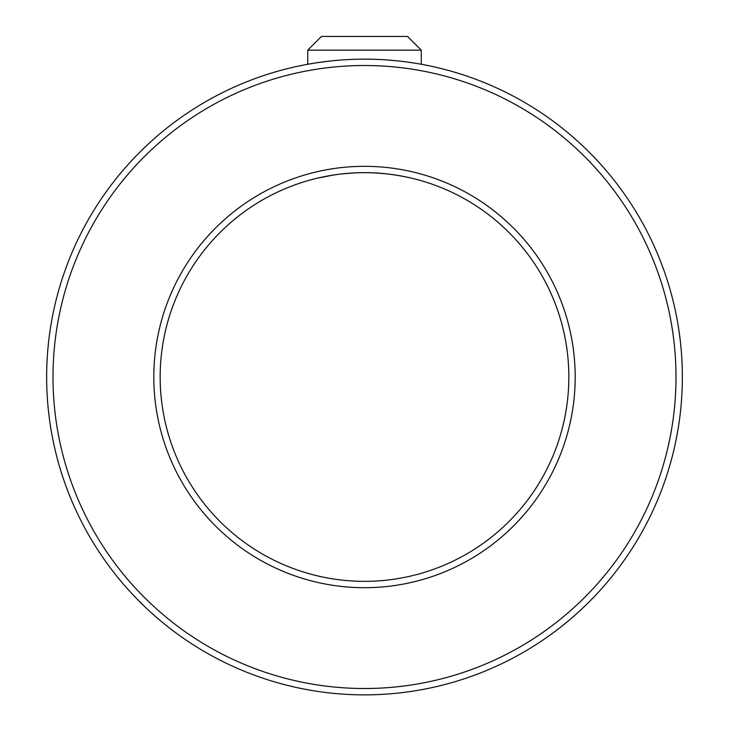 <?xml version="1.0" encoding="UTF-8"?>
<svg xmlns="http://www.w3.org/2000/svg" width="729" height="729" viewBox="0 0 729 729"><rect width="100%" height="100%" fill="white"/><g stroke="black" fill="none" stroke-linecap="round" stroke-linejoin="round"><path stroke-width="1.09" d="M46.647 377.011A317.853 317.853 0 0 1 364.5 59.158A317.853 317.853 0 0 1 682.353 377.011A317.853 317.853 0 0 1 364.5 694.865A317.853 317.853 0 0 1 46.647 377.011A317.853 317.853 0 0 0 364.5 694.865A317.853 317.853 0 0 0 682.353 377.011M568.839 377.011A204.339 204.339 0 0 0 364.5 172.673A204.339 204.339 0 0 0 160.161 377.011A204.339 204.339 0 0 0 364.5 581.35A204.339 204.339 0 0 0 568.839 377.011A204.339 204.339 0 0 1 364.5 581.35A204.339 204.339 0 0 1 160.161 377.011M364.5 172.673C334.01 172.409 307.091 180.892 307.738 180.719C307.091 180.901 333.946 172.409 364.5 172.673C395.009 172.409 421.909 180.901 421.262 180.719C421.909 180.901 395 172.399 364.5 172.673M307.738 180.719L312.231 179.471M317.142 178.24L332.88 175.133M342.694 173.839L353.702 172.964M421.262 64.261L421.262 50.155L407.547 36.45L321.453 36.45L307.738 50.155L307.738 64.261L316.769 62.758M317.753 62.612L331.731 60.844M364.5 59.158C394.908 58.994 421.982 64.407 421.262 64.261C421.982 64.407 394.918 58.994 364.5 59.158M375.626 172.973L386.288 173.839M395.911 175.106L404.449 176.618M307.738 50.155L421.262 50.155M676.002 377.011A311.502 311.502 0 0 0 364.5 65.51A311.502 311.502 0 0 0 52.998 377.011A311.502 311.502 0 0 0 364.5 688.513A311.502 311.502 0 0 0 676.002 377.011M153.81 377.011A210.69 210.69 0 0 1 364.5 166.321A210.69 210.69 0 0 1 575.19 377.011A210.69 210.69 0 0 1 364.5 587.702A210.69 210.69 0 0 1 153.81 377.011"/></g></svg>
